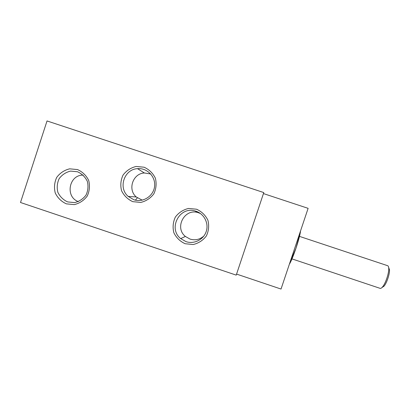 <?xml version="1.0" encoding="UTF-8"?>
<svg xmlns="http://www.w3.org/2000/svg" width="410" height="410" viewBox="0 0 410 410"><rect width="100%" height="100%" fill="white"/><g stroke="black" fill="none" stroke-linecap="round" stroke-linejoin="round"><path stroke-width="0.61" d="M132.768 201.653L140.738 202.427C146.119 201.131 150.49 198.261 153.847 193.827C156.2 188.779 156.702 183.552 155.354 178.145C152.894 173.153 149.148 169.509 144.11 167.213L136.13 166.46C130.754 167.772 126.393 170.647 123.051 175.08C120.709 180.118 120.212 185.335 121.56 190.727C124.004 195.708 127.741 199.352 132.768 201.653M66.353 203.852L74.251 204.621C79.576 203.334 83.901 200.48 87.227 196.067C89.554 191.045 90.046 185.843 88.704 180.461C86.269 175.49 82.553 171.867 77.562 169.581L69.654 168.833C64.334 170.135 60.019 172.994 56.708 177.407C54.397 182.424 53.91 187.611 55.247 192.977C57.672 197.938 61.377 201.561 66.353 203.852M185.141 243.73L193.166 244.524C198.589 243.243 202.991 240.383 206.373 235.945C208.746 230.886 209.254 225.649 207.901 220.221C205.43 215.209 201.653 211.539 196.58 209.223L188.544 208.449C183.132 209.746 178.739 212.611 175.367 217.049C173.01 222.097 172.507 227.324 173.855 232.736C176.315 237.738 180.077 241.403 185.141 243.73M263.784 192.572L236.221 275.125L20.5 202.499L47.027 120.95L263.784 192.572M263.445 193.576L308.12 208.341L281.029 289.05L236.57 274.085M291.561 258.782L289.696 263.707C291.474 260.473 293.575 255.281 296.01 248.137C298.388 240.952 299.884 235.417 300.494 231.522L296.01 248.137L291.561 258.782L291.228 258.669M298.89 236.954L298.552 236.842M381.987 287.523L384.052 286.165C386.763 283.023 389.787 273.967 389.5 269.831L388.659 267.499M291.987 258.894L380.126 288.358C380.772 288.553 381.587 288.056 382.576 286.862C385.631 283.325 389.054 273.045 388.741 268.381C388.665 266.833 388.311 265.946 387.675 265.716L299.49 236.385M200.449 213.513L197.856 212.549C184.387 208.336 174.276 227.786 185.402 236.452L190.02 239.076C195.206 240.598 199.829 239.573 203.888 236.001M186.017 241.633C194.273 244.483 203.954 239.45 206.373 231.02C208.931 222.63 203.55 213.097 195.073 210.96C179.498 206.092 167.818 228.58 180.677 238.599L186.017 241.633M83.204 175.116C68.931 174.696 64.893 196.887 78.366 201.617M67.655 201.92L74.605 202.596C79.294 201.464 83.102 198.952 86.028 195.068C88.073 190.645 88.509 186.063 87.33 181.328C85.183 176.956 81.913 173.763 77.521 171.754L70.561 171.093C65.877 172.241 62.079 174.752 59.163 178.637C57.128 183.055 56.698 187.626 57.871 192.346C60.009 196.713 63.268 199.906 67.655 201.92M150.701 173.958L144.371 172.984C132.84 173.435 127.402 189.584 136.274 196.979L142.229 200.157M133.834 199.721C142.962 202.899 153.535 196.149 154.575 186.453C155.851 176.782 147.164 167.726 137.535 168.659C124.215 169.192 117.936 187.857 128.181 196.4L133.834 199.721M135.367 200.152L137.36 197.876M389.5 269.831L388.741 268.381M384.052 286.165L382.576 286.862M185.402 236.452L180.677 238.599M197.856 212.549L195.073 210.96M136.274 196.979L128.181 196.4M144.371 172.984L137.535 168.659"/></g></svg>
